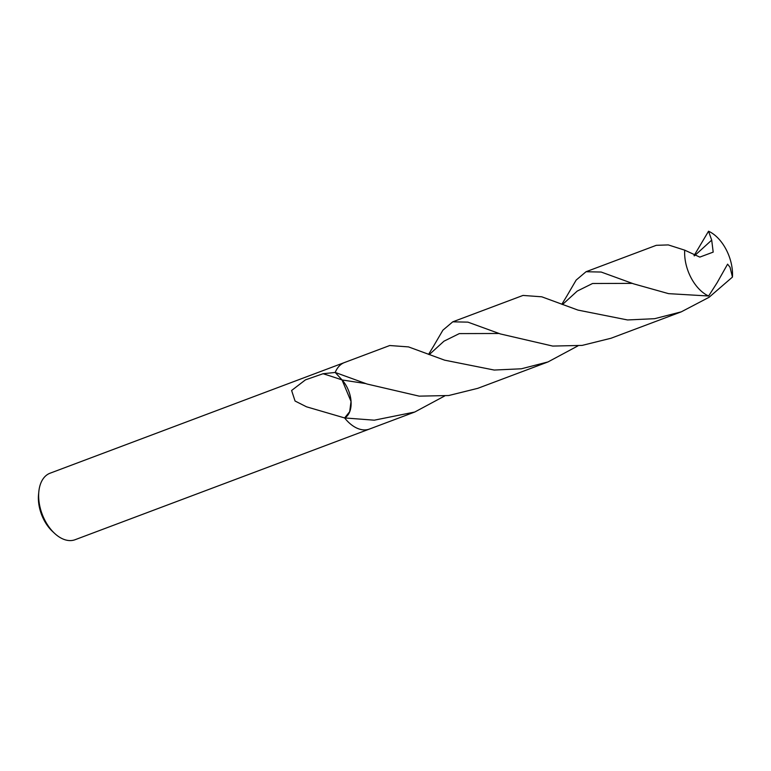 <?xml version="1.0" encoding="UTF-8"?>
<svg xmlns="http://www.w3.org/2000/svg" width="771" height="771" viewBox="0 0 771 771"><rect width="100%" height="100%" fill="white"/><g stroke="black" fill="none" stroke-linecap="round" stroke-linejoin="round"><path stroke-width="1.16" d="M344.608 362.486A35.524 21.819 69.4 0 0 344.483 362.534L50.086 473.201A35.524 21.819 69.4 0 0 38.839 491.57A35.524 21.819 69.4 0 0 39.986 507A35.524 21.819 69.4 0 0 54.529 533.31A35.524 21.819 69.4 0 0 75.086 539.719L369.482 429.042A35.524 21.819 69.4 0 0 369.608 428.994M306.521 406.809L295.052 401.016L291.611 390.483L305.451 379.862L323.039 373.733L335.221 372.451L342.045 379.949L351.027 401.431L349.716 411.675L344.618 417.94L306.521 406.809M344.483 362.534A35.524 21.819 69.4 0 0 335.221 372.451L367.092 384.035L419.222 396.149L448.732 395.523L477.779 388.333L548.008 361.936L521.389 368.789L494.221 370.051L444.607 360.163L408.524 346.902L389.731 345.524L344.483 362.534A35.524 21.819 69.4 0 0 335.221 372.451L342.073 379.958L365.897 383.601M38.839 491.57L38.55 494.394A31.466 19.333 69.4 0 0 39.572 508.06A31.466 19.333 69.4 0 0 52.447 531.373L54.529 533.31M369.482 429.042A35.524 21.819 69.4 0 1 344.618 417.94L344.618 417.94A35.524 21.819 69.4 0 0 369.482 429.042L414.74 412.032L374.282 420.185L344.656 417.94A23.689 14.553 69.4 0 0 349.292 392.622A23.689 14.553 69.4 0 0 342.073 379.958A154.373 28.604 11.9 0 0 342.045 379.949L335.221 372.451M731.178 263.075A35.524 21.819 69.4 0 0 708.539 231.223L711.7 240.128L713.194 252.117L699.808 257.1L684.715 250.161A35.524 21.819 69.4 0 0 685.988 264.154A35.524 21.819 69.4 0 0 708.626 296.006L717.117 282.726L727.593 264.154L730.021 267.219L732.45 277.078A35.524 21.819 69.4 0 0 731.178 263.075M694.025 255.702L708.539 231.223M732.45 277.078L709.069 297.288L681.275 311.841L654.666 318.683L627.536 319.955L577.942 310.087L541.782 296.806L523.008 295.428L452.77 321.825L467.92 322.143L500.36 333.939L552.72 346.073L582.124 345.408L611.046 338.238L681.275 311.841M433.148 346.863L442.901 330.171L452.77 321.825M566.425 296.748L576.159 280.085L586.037 271.729L601.187 272.047L633.617 283.844L668.563 293.645L708.626 296.006M684.715 250.161L668.293 244.918L656.275 245.323L586.037 271.729M444.674 395.976L414.74 412.032M577.942 345.88L548.008 361.936M344.618 417.94L349.706 411.675L351.027 401.45L342.045 379.949A154.373 28.604 11.9 0 0 323.039 373.733M562.502 304.526L577.248 291.072L592.571 283.497L632.355 283.381M429.235 354.621L443.98 341.177L459.314 333.602L499.097 333.486M694.43 255.847L711.7 240.128M561.847 304.275L566.579 296.459M428.589 354.371L433.331 346.526"/></g></svg>
